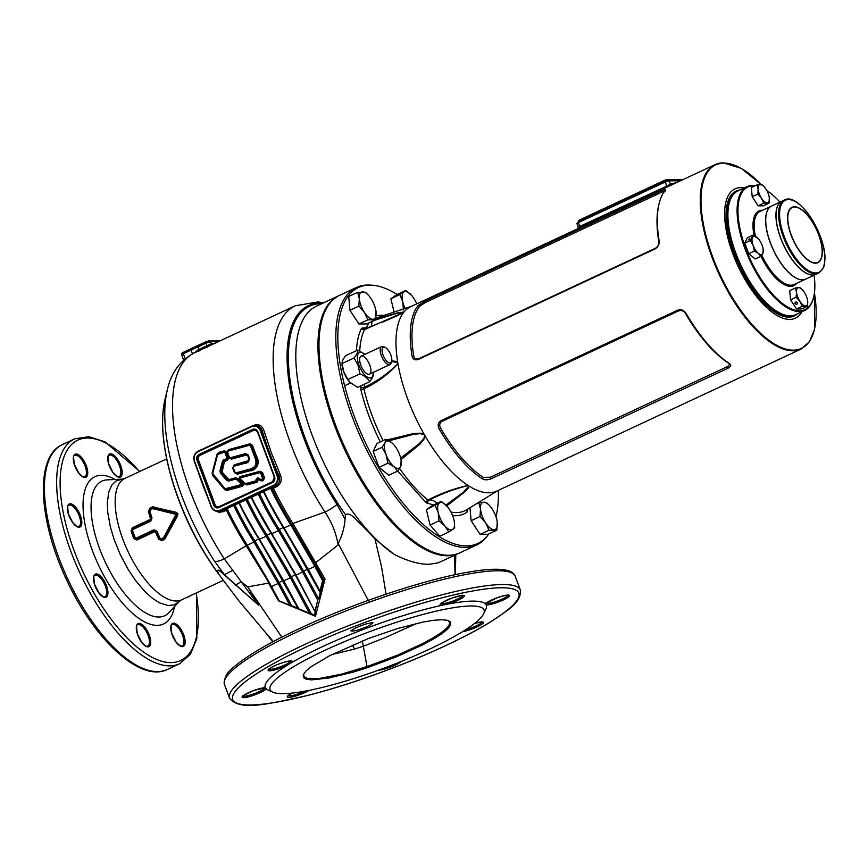 <?xml version="1.0" encoding="UTF-8"?>
<svg xmlns="http://www.w3.org/2000/svg" width="868" height="868" viewBox="0 0 868 868"><rect width="100%" height="100%" fill="white"/><g stroke="black" fill="none" stroke-linecap="round" stroke-linejoin="round"><path stroke-width="1.3" d="M260.704 473.266L259.727 472.702L239.546 478.073L244.624 483.172L245.948 483.519L256.168 480.796L256.017 479.527L257.85 477.736L260.281 479.331L262.223 479.169L262.603 478.344L260.704 473.266L261.604 473.006L263.492 478.084L261.604 473.006L260.27 471.997L261.572 473.006L262.624 472.691L264.512 477.78L263.221 480.601L262.071 480.905L260.313 480.601L258.046 478.474M220.439 473.103L219.94 470.814L222.468 461.168L223.987 459.541L226.277 458.922L226.852 457.631L225.062 452.825L224.085 452.261L217.651 454.517L212.703 473.472L225.072 488.771L241.879 484.398L236.628 479.548L235.293 479.201L228.653 481.056L226.624 480.395L220.439 473.103L221.21 472.637L220.863 471.009L221.188 472.637L227.373 479.917L221.21 472.637L222.089 472.084L229.033 479.624L235.673 477.769L239.091 479.255L239.948 476.63L260.129 471.27L262.624 472.691M248.823 456.601C250.136 460.897 248.465 463.23 243.821 463.588L233.807 466.279L233.232 467.559L234.881 472.008L236.27 472.8L248.715 469.425C255.691 468.026 257.622 463.751 254.508 456.611L250.505 445.826L249.528 445.273L228.154 451.078L227.579 452.369L229.369 457.176L230.346 457.74L245.698 453.573L248.237 455.006L248.573 456.861C249.995 460.539 248.465 462.568 243.984 462.926L233.948 465.617L243.919 462.948M272.888 692.197L268.212 690.136A117.885 20.235 -20.4 0 1 266.14 688.78A117.885 20.235 -20.4 0 1 265.445 687.814A117.885 20.235 -20.4 0 1 287.395 665.17A1.107 0.586 -116.7 0 1 286.397 664.215L289.977 662.045A1.107 0.966 51.2 0 0 291.312 662.816A117.885 20.235 -20.4 0 1 322.364 646.703A117.885 20.235 -20.4 0 1 360.426 630.559A117.885 20.235 -20.4 0 1 366.665 628.182A117.885 20.235 -20.4 0 1 442.452 605.202A117.885 20.235 -20.4 0 1 447.356 604.204A117.885 20.235 -20.4 0 1 485.429 603.965A117.885 20.235 -20.4 0 1 486.123 604.931A117.885 20.235 -20.4 0 1 485.82 609.217L483.628 613.828A114.164 19.595 159.6 0 0 436.658 611.039A114.164 19.595 159.6 0 0 325.326 650.132A114.164 19.595 159.6 0 0 272.888 692.197A114.164 19.595 159.6 0 0 428.803 649.492A114.164 19.595 159.6 0 0 483.628 613.828M442.908 603.759L447.4 602.848L447.356 604.204A12.901 2.213 -20.4 0 0 458.054 600.265A12.901 2.213 -20.4 0 0 462.557 595.361A12.901 2.213 -20.4 0 0 445.468 600.764A12.901 2.213 -20.4 0 0 442.452 605.202A1.107 0.922 -95.4 0 0 442.908 603.759A11.794 2.029 159.6 0 1 440.966 603.596M365.905 627.108L366.665 628.182A12.901 2.213 -20.4 0 0 368.097 627.531L360.426 630.559L360.198 629.278L365.905 627.108A11.794 2.029 159.6 0 0 367.207 626.512A11.794 2.029 159.6 0 0 372.914 622.725M242.736 695.81L253.716 690.548L264.914 687.89A1.107 1.042 97.8 0 0 265.445 687.814A12.901 2.213 -20.4 0 0 249.268 692.338A12.901 2.213 -20.4 0 0 243.311 697.677A12.901 2.213 -20.4 0 0 260.009 692.686A12.901 2.213 -20.4 0 0 266.14 688.78A1.107 1.063 -148.6 0 1 264.729 688.096L264.1 687.217M486.08 602.609L486.72 603.488A1.107 1.042 97.8 0 1 486.123 604.931A12.901 2.213 -20.4 0 0 503.256 599.983A12.901 2.213 -20.4 0 0 504.341 595.589A12.901 2.213 -20.4 0 0 485.429 603.965A1.107 1.063 31.4 0 0 486.004 603.52L496.854 597.878C508.453 593.972 509.039 595.426 508.355 595.22L508.073 594.884M322.603 303.29A145.943 61.216 65 0 0 303.887 438.362A145.943 61.216 65 0 0 337.034 504.514A18.619 5.371 147 0 1 324.979 512.055A151.39 63.505 -115 0 1 290.585 443.429A151.39 63.505 -115 0 1 295.174 305.818L317.894 301.956L323.721 302.769M175.52 515.288L175.108 514.171L152.703 508.583A2.116 0.89 -115 0 1 152.605 507.802L152.67 507.585A2.116 0.89 65 0 0 152.584 506.869L176.03 512.294L177.886 513.639L177.43 516.069L164.67 539.364A2.116 0.89 65 0 0 164.226 538.648L164.009 538.486A2.116 0.89 -115 0 1 163.542 537.704L175.52 515.288L176.291 515.776L164.822 538.041L176.681 515.614L175.759 513.14L153.473 507.498L175.369 513.292A2.116 0.944 -76.8 0 0 175.108 514.171L175.52 515.288M152.703 508.583L149.849 510.634A2.116 0.781 165.5 0 0 149.22 511.013L149.046 510.926A2.116 0.781 -14.4 0 1 148.406 511.306L149.871 508.127L152.584 506.869M149.849 510.634A67.509 28.319 65 0 0 151.987 517.99L150.739 521.18A2.116 0.89 -115 0 1 150.544 520.355L150.338 520.225A2.116 0.89 65 0 0 150.175 519.455L150.511 518.608A67.01 28.112 -115 0 1 148.406 511.306M150.739 521.18L132.891 529.513L132.533 530.435A67.509 28.319 65 0 0 133.835 534.091A67.509 28.319 65 0 0 135.245 537.737L136.092 538.127L153.94 529.795L156.869 531.129A67.509 28.319 65 0 0 160.211 538.475L161.101 538.844L163.542 537.704M287.395 665.17A117.885 20.235 -20.4 0 1 291.312 662.816A12.901 2.213 -20.4 0 0 281.514 663.043A12.901 2.213 -20.4 0 0 268.342 670.584A12.901 2.213 -20.4 0 0 286.06 665.821A12.901 2.213 -20.4 0 0 287.395 665.17M252.859 425.797L253.912 425.309C258.621 423.671 261.919 425.298 263.796 430.192L262.158 430.495L260.899 427.935L258.881 426.21L254.367 425.602A7.942 7.074 89.6 0 1 260.953 430.495L277.651 475.414A7.942 7.074 89.6 0 1 273.843 485.798L220.363 510.764A7.942 7.074 89.6 0 1 217.684 511.371A7.942 7.074 89.6 0 1 211.098 506.478L211.043 506.456C212.356 509.581 214.57 511.219 217.684 511.371L222.371 510.742L219.951 510.286L273.442 485.32A7.432 6.618 -90.4 0 0 277 475.61L260.291 430.702A7.432 6.618 -90.4 0 0 251.633 426.687L198.143 451.653A7.432 6.618 -90.4 0 0 194.584 461.364L211.293 506.283A7.432 6.618 -90.4 0 0 219.951 510.286M339.138 295.576A142.081 59.599 65 0 0 338.629 295.804A142.081 59.599 65 0 0 334.321 424.962A142.081 59.599 65 0 0 458.803 553.307L438.242 562.844L429.302 564.254C419.374 564.493 407.635 561.173 394.083 554.316L375.009 539.028L381.584 567.032L386.065 594.157M218.476 573.531L218.638 574.117A136.764 57.364 -115 0 1 209.622 561.119A136.764 57.364 -115 0 1 178.374 498.85A136.764 57.364 -115 0 1 172.591 481.773C162.62 448.441 160.113 420.882 165.072 399.106A137.426 57.646 65 0 0 178.461 498.666A137.426 57.646 65 0 0 218.183 573.292C216.392 568.692 218.476 569.148 224.443 574.681L214.689 561.466A145.943 61.216 -115 0 1 181.607 495.422A145.943 61.216 -115 0 1 167.383 389.689C171.18 372.665 180.24 360.361 194.551 352.777A151.39 63.505 65 0 0 189.962 490.387A151.39 63.505 65 0 0 224.28 558.894L258.469 605.061L223.239 573.943C218.118 569.256 216.523 569.126 218.476 573.531L218.367 573.759M315.138 610.551L317.742 600.103L302.628 572.088L278.422 530.63L271.847 533.701L296.042 575.169L315.127 611.69L317.742 600.103M352.148 645.13L354.784 649.004L331.923 654.548M354.784 649.004L363.312 646.226L362.379 640.877M234.881 504.981A152.008 63.765 65 0 0 254.953 541.274L279.225 582.873L278.129 583.524L253.933 542.066L247.272 545.169L268.418 580.866L279.246 600.873L289.814 605.18L278.129 583.524L271.055 586.681L246.675 545.223A152.28 63.874 -115 0 1 226.548 508.811L226.418 510.156L223.25 511.643L222.371 510.742L234.978 504.981A151.792 63.668 65 0 0 254.791 540.851L279.105 582.45L291.648 605.69L298.201 608.37M279.225 582.873L291.648 605.69M238.96 503.071L239.308 502.713A152.974 64.167 65 0 0 259.597 539.419L283.793 580.887L283.25 581.05L259.033 539.364A152.008 63.765 -115 0 1 238.96 503.071L247.228 499.263A151.792 63.668 65 0 0 267.04 535.144L291.355 576.743L311.384 613.85L314.704 615.249L315.138 611.701M247.13 499.263A152.008 63.765 65 0 0 267.192 535.556L291.474 577.155L311.384 613.85M259.38 493.545A152.008 63.765 65 0 0 279.442 529.838L303.724 571.437L296.042 575.169L271.283 533.646A152.008 63.765 -115 0 1 251.21 497.364L259.478 493.545A151.792 63.668 65 0 0 279.29 529.426L303.605 571.025L318.675 598.942L323.58 579.347L319.641 572.522L323.352 579.39L322.581 580.649L314.878 566.37L308.292 569.451L319.977 591.097L322.581 580.649M303.724 571.437L318.675 598.942M315.952 565.741L314.878 566.37L290.747 524.88L284.096 527.983L308.292 569.451L307.749 569.614L283.532 527.939A152.008 63.765 -115 0 1 263.46 491.646L271.543 487.816A152.28 63.874 65 0 0 291.67 524.218L314.78 563.582L319.641 572.522L318.545 573.173M259.478 493.545L263.405 491.722M247.228 499.263L251.156 497.44M234.978 504.981L238.906 503.147M291.474 577.155L283.793 580.887L298.907 608.891L309.475 613.199L290.379 577.806L266.172 536.348L259.033 539.364M368.553 600.938L338.151 543.433L338.097 544.985C336.176 533.169 331.804 522.189 324.979 512.055L292.917 523.469L325.033 579.021L315.475 616.291L278.509 600.84L268.527 583.122L247.716 586.898L281.829 637.155M338.097 544.985L313.717 564.211M273.366 641.56L265.076 631.98L272.802 641.853M455.016 574.735L454.615 555.26M235.499 585.119L241.196 581.734L247.716 586.898L258.469 605.061L224.443 574.681L232.548 570.46M375.009 539.028L361.706 525.01C357.095 521.787 351.388 511.697 345.442 514.583L345.052 519.205C344.357 528.015 342.057 536.099 338.151 543.433M214.689 561.466A18.619 5.349 147 0 0 224.28 558.894L246.197 545.744A151.39 63.505 -115 0 1 226.418 510.156M269.123 583.079L246.197 545.744L246.881 545.571M303.507 674.295L304.006 676.606L307.185 678.32L319.478 678.44L341.287 674.197L367.001 666.57L363.312 646.226L385.859 637.351L416.618 623.441M319.977 591.097L320.129 592.356M279.246 600.873L271.109 586.768M311.048 613.698L309.475 613.199M298.907 608.891L283.359 581.05M291.539 605.69L289.814 605.18M278.357 600.396L267.876 581.017L246.686 545.267L226.526 508.789L226.993 508.464A152.974 64.167 65 0 0 247.272 545.169L246.675 545.223L247.272 545.169M251.21 497.364L251.557 496.995A152.974 64.167 65 0 0 271.847 533.701L271.283 533.646M263.46 491.646L263.807 491.277A152.974 64.167 65 0 0 284.096 527.983L283.532 527.939M271.489 487.827L275.85 485.787C279.594 483.465 280.592 480.004 278.856 475.404L277 475.61M260.172 479.841L257.85 478.322L256.885 479.266L257.959 479.049L258.252 479.841L257.178 482.217L246.957 484.952L243.648 483.53L242.812 486.178L226.939 490.474L224.823 489.78L212.66 475.458L212.139 473.06L217.098 454.094L218.693 452.391L224.476 450.828L226.895 452.076L228.544 449.646L249.908 443.83L252.414 445.262L256.418 456.036C260.584 462.546 256.852 470.716 249.724 470.847L237.279 474.232L234.371 472.572L232.711 468.123L234.197 464.836L248.367 460.691L249.007 459.4L247.716 455.57L246.707 454.995L231.355 459.161L228.924 457.924L227.275 460.344L224.421 461.581L222.089 472.084M192.555 354.036L198.305 349.685L211.391 343.706L212.107 344.585M164.67 539.364L161.958 540.623L158.833 539.332L160.211 538.475M158.833 539.332A67.01 28.112 -115 0 1 155.513 532.051L154.721 531.693A2.116 0.89 65 0 0 154.32 530.923L154.363 530.619A2.116 0.89 -115 0 1 153.94 529.795M154.721 531.693L136.862 540.026L133.9 538.67L135.245 537.737M163.802 537.444A2.116 0.781 -152.3 0 0 164.627 537.878L161.567 539.625L159.538 538.778A67.303 28.232 -115 0 1 156.218 531.455L154.363 530.619L136.526 538.952L134.594 538.073A67.303 28.232 -115 0 1 131.893 530.793L131.057 531.032L132.305 527.798L150.175 519.455M367.294 667.731L367.001 666.57L397.566 655.123L422.206 643.806L432.861 637.991L441.367 632.566L447.367 627.531L449.906 623.474L448.506 620.609M153.831 506.717A2.116 1.215 105 0 1 153.473 507.498L149.958 508.854L149.046 510.926A67.205 28.188 65 0 0 151.151 518.239L151.347 518.348A67.303 28.232 -115 0 1 149.22 511.013L150.164 508.941L153.408 507.715A2.116 1.183 -76.8 0 0 153.05 508.539M150.511 518.608A2.116 0.564 -17.6 0 0 151.151 518.239L150.338 520.225L132.478 528.558L150.544 520.355L151.347 518.348A2.116 0.564 162.3 0 1 151.987 517.99M136.092 538.127A2.116 0.89 -115 0 0 136.526 538.952L154.32 530.923L156.164 531.726A67.205 28.188 65 0 0 159.495 539.028L161.513 539.907L164.822 538.041A2.116 0.803 25.9 0 1 165.625 538.431M156.869 531.129L155.513 532.051M149.871 508.127A2.116 0.89 65 0 1 149.958 508.854L150.164 508.941A2.116 0.89 -115 0 0 150.262 509.722M161.101 538.844A2.116 0.89 -115 0 0 161.567 539.625L161.513 539.907A2.116 0.89 65 0 1 161.958 540.623M209.069 560.272C193.423 536.099 181.369 510.254 172.895 482.749L172.895 482.749A133.618 56.04 65 0 0 178.537 499.425A133.618 56.04 65 0 0 209.069 560.272L218.671 574.182M337.034 504.514L345.052 519.205M263.796 430.192L271.207 452.478L280.364 474.742L278.856 475.404A152.627 64.026 -115 0 1 262.158 430.495L260.291 430.702M280.364 474.742C282.274 480.047 281.058 484.029 276.74 486.677L273.442 485.32M276.74 486.677L273.366 488.25L271.543 487.816M223.25 511.643L219.192 512.304L215.383 510.959M325.033 579.021L323.58 579.347M315.475 616.291L314.704 615.249M367.305 667.731L353.352 672.071L328.918 678.006L311.493 679.894L306.187 679.21L303.42 677.474L303.247 674.913L305.883 671.062L311.428 666.505L329.699 655.687L368.683 638.403L397.555 628.54L423.389 621.976L433.794 620.273L441.986 619.719L447.671 620.338L450.59 622.096L450.676 624.949L447.888 628.779L442.311 633.434L433.729 638.859L422.987 644.696L396.676 656.718L367.305 667.731M248.367 460.691L248.335 461.396L248.367 460.691M226.895 452.076L225.962 452.553L227.752 457.371L226.722 459.573L227.752 457.371L225.962 452.553L224.324 451.599M227.134 452.901L228.696 457.1L226.852 457.631M228.924 457.924L228.696 457.1M243.648 483.53L239.091 479.255M132.305 527.798A2.116 0.89 65 0 1 132.478 528.558L131.697 530.684A67.205 28.188 65 0 0 134.551 538.344L136.45 539.267A2.116 0.89 65 0 1 136.862 540.026M132.533 530.435L131.893 530.793L132.706 528.677A2.116 0.89 -115 0 0 132.891 529.513M177.43 516.069L176.681 515.614C177.875 514.116 177.571 513.292 175.759 513.14A2.116 0.966 104.9 0 0 176.03 512.294M391.663 361.251L391.294 362.737A9.928 4.166 -115 0 1 390.025 364.56A9.928 4.166 -115 0 1 389.233 364.734A9.928 4.166 -115 0 1 381.67 356.466A9.928 4.166 -115 0 1 381.627 346.571A9.928 4.166 -115 0 1 382.419 346.397A9.928 4.166 -115 0 1 383.851 346.777L385.218 347.45A8.582 3.602 -115 0 1 390.199 353.526A8.582 3.602 -115 0 1 391.663 361.251A8.582 3.602 -115 0 1 389.884 362.976A8.582 3.602 -115 0 1 383.048 355.077A8.582 3.602 -115 0 1 383.981 347.124A8.582 3.602 -115 0 1 385.218 347.45M369.79 365.124A9.928 4.166 65 0 0 362.976 356.216A9.928 4.166 65 0 0 359.753 361.164A9.928 4.166 65 0 0 360.795 365.178A9.928 4.166 65 0 0 364.788 371.96A9.928 4.166 65 0 0 370.235 373.522A9.928 4.166 65 0 0 369.79 365.124M369.659 381.746L357.627 387.367L350.021 382.365L347.927 379.468L343.88 372.036L342.025 363.584C341.851 361.609 343.11 358.951 345.822 355.609L357.855 349.988C358.028 351.974 356.759 354.632 354.057 357.974L358.104 365.395L359.96 373.848C364.625 375.801 367.858 378.437 369.659 381.746C372.361 378.415 373.631 375.757 373.457 373.761L373.294 372.372M340.397 365.819L342.187 364.983L342.404 366.6A13.964 5.859 65 0 0 343.858 372.242A13.964 5.859 65 0 0 349.478 381.768L350.021 382.365M373.218 372.405A13.964 5.859 -115 0 1 367.999 377.471A13.964 5.859 -115 0 1 358.961 365.189A13.964 5.859 -115 0 1 358.083 353.797A13.964 5.859 -115 0 1 364.831 354.415M364.875 354.394L357.855 349.988M347.927 379.468L359.96 373.848M342.025 363.584L354.057 357.974M781.851 201.246A40.329 16.915 65 0 0 781.808 201.267L771.598 206.031A40.329 16.915 65 0 0 770.372 242.693A40.329 16.915 65 0 0 805.71 279.127L815.909 274.364A40.329 16.915 65 0 0 815.963 274.342M781.808 201.267A40.329 16.915 65 0 0 780.582 237.93A40.329 16.915 65 0 0 815.909 274.364M664.693 191.882C665.441 190.862 664.606 190.895 662.197 191.98L425.374 302.509L419.656 306.241A100.514 42.163 65 0 0 413.754 356.021C414.416 358.658 416.065 359.569 418.701 358.755L655.524 248.226C657.998 246.653 659.083 244.472 658.79 241.662A100.514 42.163 -115 0 1 658.812 204.805L659.148 203.438A101.751 42.684 65 0 0 659.127 240.74C659.485 244.277 658.128 247.011 655.069 248.932L418.246 359.461C414.947 360.491 412.886 359.352 412.05 356.054A101.751 42.684 -115 0 1 418.029 305.666L425.179 301.044L661.991 190.526C664.996 189.148 666.038 189.094 665.105 190.352A101.751 42.684 65 0 0 659.148 203.438M578.034 228.588L671.94 184.765L670.4 184.114L676.649 182.562M397.143 294.469A141.213 59.23 65 0 0 371.352 285.149A141.213 59.23 65 0 0 369.616 285.116A141.213 59.23 65 0 0 354.111 415.913A141.213 59.23 65 0 0 466.604 545.907A141.213 59.23 65 0 0 487.99 535.068A141.213 59.23 65 0 0 488.847 533.896M496.008 516.883A141.213 59.23 65 0 0 498.362 490.344M487.99 535.068L486.894 536.522A142.081 59.599 -115 0 1 476.662 544.974A142.081 59.599 -115 0 1 465.367 547.415A142.081 59.599 -115 0 1 357.106 429.085A142.081 59.599 -115 0 1 356.488 287.471A142.081 59.599 -115 0 1 367.782 285.029A142.081 59.599 -115 0 1 369.54 285.062L371.352 285.149M729.033 203.915A67.628 28.362 65 0 0 740.491 265.055A67.628 28.362 65 0 0 779.996 313.109A67.628 28.362 -115 0 1 779.681 312.957A67.628 28.362 -115 0 1 728.1 209.036A67.628 28.362 -115 0 1 728.946 204.251A67.628 28.362 -115 0 1 729.033 203.915M737.333 191.231A68.246 28.622 65 0 0 736.823 191.448A68.246 28.622 65 0 0 737.116 259.478A68.246 28.622 65 0 0 789.12 316.321A68.246 28.622 65 0 0 794.545 315.149A68.246 28.622 65 0 0 795.055 314.9M356.488 350.629A108.554 45.537 -115 0 1 361.435 328.429L362.716 327.865A2.485 2.116 -74.5 0 0 364.093 329.308L397.533 315.605L403.902 312.144A101.751 42.684 -115 0 1 404.119 311.872A101.751 42.684 -115 0 1 410.803 306.632L577.73 228.729L578.294 227.21L576.96 223.586L578.489 221.394L665.181 180.956M476.662 544.974L459.823 552.84A142.081 59.599 -115 0 1 448.528 555.281A142.081 59.599 -115 0 1 340.267 436.94A142.081 59.599 -115 0 1 339.648 295.326L356.488 287.471M801.945 311.688A71.35 29.924 -115 0 1 789.674 319.424A71.35 29.924 -115 0 1 732.831 253.738A71.35 29.924 -115 0 1 740.675 187.651A71.35 29.924 -115 0 1 744.223 187.998M761.269 184.569L741.359 168.414L723.348 162.848L715.048 164.638A101.751 42.684 -115 0 0 715.492 266.053A101.751 42.684 -115 0 0 793.026 350.802A101.751 42.684 -115 0 0 801.11 349.055L496.865 491.038A101.751 42.684 -115 0 1 488.782 492.796A101.751 42.684 -115 0 1 468.883 486.004L468.102 488.337L464.488 492.134L446.749 505.914M445.946 505.089L463.772 491.961L468.883 486.004A101.751 42.684 -115 0 1 468.47 485.744A101.751 42.684 -115 0 1 468.058 485.483A101.751 42.684 -115 0 1 424.973 435.693A101.751 42.684 -115 0 1 424.604 435.052A101.751 42.684 -115 0 1 424.235 434.423A101.751 42.684 -115 0 1 397.967 363.779A101.751 42.684 -115 0 1 397.859 363.149A101.751 42.684 -115 0 1 397.75 362.509A101.751 42.684 -115 0 1 403.696 312.404A101.751 42.684 -115 0 1 403.902 312.144L397.305 313.218L374.618 320.259M677.832 310.136C681.239 309.106 684.027 310.234 686.197 313.522A101.751 42.684 65 0 0 729.532 363.605C731.474 365.07 730.975 366.6 728.068 368.195L491.245 478.713C487.805 480.091 484.865 480.156 482.456 478.908A101.751 42.684 -115 0 1 439.121 428.835C437.429 425.298 438.058 422.575 441.009 420.654L677.832 310.136L678.809 310.831L441.986 421.349C439.62 422.922 439.121 425.114 440.488 427.913A100.514 42.163 65 0 0 483.302 477.378L490.366 477.248L727.178 366.73C729.521 365.428 729.901 364.191 728.339 363.019A100.514 42.163 -115 0 1 685.536 313.554C683.8 310.918 681.554 310.006 678.809 310.831M671.539 184.949L715.048 164.638A101.751 42.684 -115 0 1 723.142 162.891M375.757 319.164L397.783 312.773L403.88 312.003M403.501 312.458L364.549 329.558A106.08 44.496 65 0 0 359.743 350.867M391.728 360.904L395.927 361.338L397.75 362.509L391.576 361.576M364.56 384.123A21.711 9.114 -115 0 1 364.061 387.399C376.636 381.616 387.855 373.75 397.739 363.8L397.967 363.779C388.246 374.434 376.886 382.766 363.876 388.788A2.485 0.998 -13.3 0 1 360.741 389.038L360.828 385.869M387.139 439.924L413.743 433.501L420.383 433.186L423.671 434.022L424.061 434.608L420.253 433.664L413.841 434.26L388.918 440.836M400.647 458.054L419.266 443.689L423.41 439.143L424.973 435.693L423.909 439.327L419.917 444.21L400.994 459.66M399.584 468.449A106.08 44.496 65 0 0 427.957 500.044C440.608 493.425 453.975 488.565 468.058 485.483L467.895 485.624C454.224 488.977 441.259 493.838 429.031 500.218A2.485 2.257 -110 0 0 428 503.429L426.318 502.887L397.652 471.085L400.647 466.583L401.146 460.669A14.886 6.25 -115 0 1 400.647 466.583A14.886 6.25 -115 0 1 393.898 466.626L397.652 471.085L388.745 475.241L379.045 467.342L373.142 451.469L376.94 443.483L385.848 439.327L385.045 442.81L382.05 447.313L386.097 454.734L387.953 463.186L393.898 466.626A14.886 6.25 -115 0 1 386.097 454.734A14.886 6.25 -115 0 1 385.045 442.81A14.886 6.25 -115 0 1 391.793 442.767L385.848 439.327M467.331 509.473A2.485 1.649 179.3 0 0 467.765 510.265L467.168 512.022A108.554 45.537 -115 0 1 455.385 515.744L452.608 515.603M468.622 486.091L467.895 485.624M424.712 435.714L424.061 434.608M397.739 363.8L397.544 362.683M426.318 502.887A2.485 1.714 -51.2 0 1 427.957 500.044L429.031 500.218A21.711 9.114 -115 0 1 437.157 503.299M360.665 386.499A2.485 2.04 16.6 0 0 364.061 387.399L363.876 388.788A106.08 44.496 65 0 0 383.092 440.618M365.428 329.178L364.549 329.558L365.428 329.178M382.875 322.017L397.425 315.659M361.435 328.429A2.485 2.137 -153.8 0 0 364.549 329.558M467.516 509.256A2.485 2.246 -125.8 0 0 467.168 512.022M578.533 226.982L666.754 186.132L670.4 184.114L669.185 180.826L665.224 182.03L578.457 222.523L579.965 227.752M813.555 297.442A68.246 28.622 -115 0 1 813.479 297.789A68.246 28.622 -115 0 1 804.755 310.386A68.246 28.622 -115 0 1 759.554 278.248A68.246 28.622 -115 0 1 737.442 204.11A68.246 28.622 -115 0 1 747.022 186.685A68.246 28.622 -115 0 1 755.193 185.73M754.78 185.926A67.628 28.362 65 0 0 738.31 204.273A67.628 28.362 65 0 0 768.972 289.988A67.628 28.362 65 0 0 813.641 297.106A67.628 28.362 65 0 0 814.499 292.321A67.628 28.362 65 0 0 814.086 275.21M779.985 202.125A67.628 28.362 65 0 0 766.9 190.678M747.022 186.685L737.843 190.982A68.246 28.622 65 0 0 729.12 203.568A68.246 28.622 65 0 0 728.263 208.396A68.246 28.622 65 0 0 780.31 313.261A68.246 28.622 65 0 0 795.565 314.672L804.755 310.386M805.656 279.149A40.329 16.915 -115 0 1 805.602 279.171A40.329 16.915 -115 0 1 778.889 260.183A40.329 16.915 -115 0 1 765.826 216.382A40.329 16.915 -115 0 1 771.489 206.085A40.329 16.915 -115 0 1 771.543 206.063M818.567 273.127L816.018 274.31A40.329 16.915 -115 0 1 789.305 255.322A40.329 16.915 -115 0 1 776.242 211.521A40.329 16.915 -115 0 1 781.905 201.224L784.455 200.031A40.329 16.915 -115 0 0 778.791 210.327A40.329 16.915 -115 0 0 791.855 254.129A40.329 16.915 -115 0 0 818.567 273.127C822.962 269.286 824.969 265.706 824.6 262.364C828.56 238.733 799.146 191.307 784.455 200.031M682.747 179.709L668.002 179.47L668.23 180.067M663.553 181.694L663.26 180.913L580.573 219.495L580.866 220.288M663.26 180.913A3.722 0.64 -20.4 0 1 668.002 179.47M578.923 221.188L578.772 220.787A3.722 0.64 -20.4 0 1 580.573 219.495M394.072 312.068L390.871 298.755L396.871 294.599L405.779 290.444L399.779 294.599L402.719 301.76L403.468 309.952M399.779 294.599L390.871 298.755M405.128 308.39A14.886 6.25 -115 0 1 402.719 301.76A14.886 6.25 -115 0 1 403.87 292.006A14.886 6.25 -115 0 1 411.313 295.077A14.886 6.25 -115 0 1 411.714 295.532L405.779 290.444M411.714 295.532A14.886 6.25 -115 0 1 416.759 303.854M366.741 323.938L358.94 323.992L349.934 310.267L348.719 296.487L357.627 292.332L359.33 298.711L358.842 306.111L364.441 312.458L367.858 319.836L375.649 319.782L366.741 323.938M367.858 319.836L358.94 323.992M358.842 306.111L349.934 310.267M368.347 295.196L365.417 292.288L357.627 292.332M375.649 319.782L376.05 311.612M376.137 312.382A14.886 6.25 -115 0 1 372.849 319.294A14.886 6.25 -115 0 1 364.441 312.458A14.886 6.25 -115 0 1 359.33 298.711A14.886 6.25 -115 0 1 362.618 291.8A14.886 6.25 -115 0 1 368.488 295.348A14.886 6.25 -115 0 1 371.016 298.635A14.886 6.25 -115 0 1 376.039 311.525A14.886 6.25 -115 0 1 376.137 312.382M387.953 463.186L379.045 467.342M382.05 447.313L373.142 451.469M393.595 444.492L391.793 442.767A14.886 6.25 -115 0 1 393.595 444.492A14.886 6.25 -115 0 1 399.595 454.658A14.886 6.25 -115 0 1 401.146 460.669M441.291 501.368L439.392 502.941A14.886 6.25 -115 0 1 446.825 506.001A14.886 6.25 -115 0 1 447.226 506.456L441.291 501.368L432.383 505.523L426.383 509.679L430.072 525.031L439.761 536.229L448.669 532.062L454.669 527.907L454.376 522.189A14.886 6.25 -115 0 1 452.76 529.48A14.886 6.25 -115 0 1 444.915 525.965L448.669 532.062M438.98 520.876L444.915 525.965A14.886 6.25 -115 0 1 438.231 512.684L438.98 520.876L430.072 525.031M435.291 505.523L438.231 512.684A14.886 6.25 -115 0 1 439.392 502.941L426.383 509.679M447.226 506.456A14.886 6.25 -115 0 1 453.921 519.726A14.886 6.25 -115 0 1 454.376 522.189M489.519 505.588L486.59 502.68L483.791 502.192L478.8 502.724L476.022 504.015M478.8 502.724L480.503 509.104L480.015 516.503L485.613 522.851L489.031 530.229L496.821 530.174L497.223 522.004M496.821 530.174L487.914 534.33L480.113 534.384L471.107 520.659L469.968 507.747M489.031 530.229L480.113 534.384M480.015 516.503L471.107 520.659M480.503 509.104A14.886 6.25 -115 0 1 483.791 502.192A14.886 6.25 -115 0 1 489.661 505.74A14.886 6.25 -115 0 1 492.189 509.028A14.886 6.25 -115 0 1 497.212 521.918A14.886 6.25 -115 0 1 497.31 522.775A14.886 6.25 -115 0 1 494.011 529.686A14.886 6.25 -115 0 1 485.613 522.851A14.886 6.25 -115 0 1 480.503 509.104M763.384 205.814L758.187 205.846L752.187 196.7L751.373 187.51L757.026 184.873L758.155 189.126L757.829 194.063L761.561 198.295L763.84 203.21L769.037 203.177L763.384 205.814M763.84 203.21L758.187 205.846M757.829 194.063L752.187 196.7M764.165 186.783L762.212 184.841L757.026 184.873M769.037 203.177L769.298 197.73M769.363 198.24A9.928 4.166 -115 0 1 767.171 202.852A9.928 4.166 -115 0 1 761.561 198.295A9.928 4.166 -115 0 1 758.155 189.126A9.928 4.166 -115 0 1 760.346 184.515A9.928 4.166 -115 0 1 764.263 186.88A9.928 4.166 -115 0 1 765.945 189.083A9.928 4.166 -115 0 1 769.298 197.676A9.928 4.166 -115 0 1 769.363 198.24M758.133 238.602A9.928 4.166 -115 0 1 762.126 245.373A9.928 4.166 -115 0 1 763.167 249.387A9.928 4.166 -115 0 1 762.831 253.326A9.928 4.166 -115 0 1 758.328 253.358A9.928 4.166 -115 0 1 753.131 245.438A9.928 4.166 -115 0 1 752.426 237.485A9.928 4.166 -115 0 1 756.929 237.452A9.928 4.166 -115 0 1 758.133 238.602L752.957 235.163L750.429 240.479L753.131 245.438L754.368 251.069L758.328 253.358L760.835 256.331L762.831 253.326L763.2 249.68M760.835 256.331L755.182 258.968L748.715 253.706L744.777 243.116L747.315 237.799L752.957 235.163M754.368 251.069L748.715 253.706M750.429 240.479L744.777 243.116M748.476 239.774L749.789 238.516L748.476 239.774M802.52 289.901L800.567 287.97L798.701 287.644L795.37 288.002L789.728 290.639L790.531 299.818L796.542 308.965L801.739 308.932L807.381 306.296L807.652 300.849M795.37 288.002L796.509 292.256L796.184 297.181L799.916 301.413L802.195 306.328L807.381 306.296M802.195 306.328L796.542 308.965M796.889 304.125A1.237 1.063 -154.6 0 0 795.587 302.14A1.237 1.063 -154.6 0 0 796.889 304.125M796.184 297.181L790.531 299.818M796.509 292.256A9.928 4.166 -115 0 1 798.701 287.644A9.928 4.166 -115 0 1 802.607 290.01A9.928 4.166 -115 0 1 804.3 292.201A9.928 4.166 -115 0 1 807.641 300.795A9.928 4.166 -115 0 1 807.707 301.37A9.928 4.166 -115 0 1 805.515 305.981A9.928 4.166 -115 0 1 799.916 301.413A9.928 4.166 -115 0 1 796.509 292.256M224.443 684.396L229.553 698.154A155.112 26.626 -20.4 0 1 304.635 644.523A155.112 26.626 -20.4 0 1 520.323 590.012L515.212 576.265A155.112 26.626 -20.4 0 0 299.525 630.776A155.112 26.626 -20.4 0 0 224.443 684.396C223.977 677.637 227.145 671.821 233.926 666.95C246.924 655.763 268.82 642.949 299.601 628.519C353.243 603.271 425.743 579.108 469.458 571.936C486.666 568.996 499.23 568.475 507.129 570.385C511.133 571.263 513.823 573.227 515.212 576.265M167.416 669.445C140.432 683.094 93.722 639.173 66.337 579.336C38.29 520.051 34.763 456.427 62.463 444.546A124.091 52.047 65 0 0 58.699 557.343A124.091 52.047 65 0 0 167.416 669.445L179.665 663.727L190.417 654.244L196.83 638.544L196.428 592.909M62.463 444.546L74.713 438.828A124.091 52.047 65 0 0 70.948 551.625A124.091 52.047 65 0 0 179.665 663.727M254.508 456.611L255.376 456.34C259.456 461.95 255.507 470.423 249.17 470.076L236.411 473.516L249.192 470.076C256.7 468.568 258.772 463.989 255.409 456.34L251.405 445.566L255.376 456.34L256.418 456.036M229.087 457.349L227.329 452.629L228.284 450.427L249.648 444.611L251.405 445.566L250.049 444.557L249.528 445.273M228.327 450.416L249.626 444.622M230.346 457.74L229.043 457.414L230.823 458.402L246.186 454.224L230.487 458.445M230.801 458.391L231.355 459.161M247.988 455.266L246.154 454.224L247.988 455.266L248.541 456.763M234.599 472.181L232.982 467.819L233.98 465.617M237.279 474.232L236.324 473.516M226.277 458.922L226.722 459.573L223.358 461.353L226.754 459.573L227.275 460.344M222.468 461.168L223.358 461.353L220.83 471.009L223.38 461.353L224.421 461.581M223.987 459.541L224.996 460.962M224.085 452.261L224.248 451.599L225.93 452.553L225.062 452.825M217.651 454.517L218.465 453.172L224.183 451.62M224.845 489.118L212.779 474.915L212.421 473.288L217.358 454.398M241.879 484.398L242.595 483.867L237.355 479.017L242.563 483.867L242.248 485.407L226.407 489.704L224.866 489.205L226.06 489.758M241.803 484.745L242.281 485.407L243.398 483.27M225.93 489.053L226.374 489.704L242.281 485.407L242.812 486.178M236.628 479.548L237.322 479.017L235.977 478.474M238.168 478.398L237.355 479.017L235.478 478.539M226.624 480.395L235.412 478.55L235.293 479.201M228.273 479.375L227.405 479.917L228.848 480.395L228.653 481.056M244.44 483.595L239.405 478.941L239.72 477.4L259.836 472.062M256.017 479.527L256.885 479.266L257.21 480.145L256.624 481.447L246.403 484.181L256.646 481.447L256.906 479.266L257.883 478.322M239.405 478.941L244.472 483.671L246.957 484.952M256.168 480.796L257.178 482.217M256.342 480.416L258.252 479.841M261.073 479.472L261.55 480.123L260.281 479.917L262.7 479.83L261.518 480.123L262.071 480.905M262.603 478.344L263.46 478.084L262.668 479.83L263.492 478.084L264.512 477.78M288.122 695.745A11.794 2.029 159.6 0 0 304.321 691.384A11.794 2.029 159.6 0 0 304.668 691.232M289.977 662.045A11.794 2.029 159.6 0 0 290.878 661.004M268.971 669.152A11.794 2.029 159.6 0 0 285.181 664.801A11.794 2.029 159.6 0 0 286.397 664.215M447.4 602.848A11.794 2.029 159.6 0 0 457.176 599.245A11.794 2.029 159.6 0 0 462.883 595.448M465.78 629.636A11.794 2.029 159.6 0 0 476.326 625.828A11.794 2.029 159.6 0 0 482.022 622.041M351.008 630.873A11.794 2.029 159.6 0 0 360.198 629.278M242.921 696.028A11.794 2.029 159.6 0 0 259.131 691.666A11.794 2.029 159.6 0 0 264.729 688.096M387.996 666.646A11.794 2.029 159.6 0 0 392.575 664.888M486.72 603.488A11.794 2.029 159.6 0 0 502.366 598.963A11.794 2.029 159.6 0 0 508.073 595.166M95.903 575.137A11.794 4.948 65 0 0 94.97 575.332C93.635 574.421 93.505 577.426 94.579 584.359L98.789 592.649C104.789 599.061 104.041 596.218 104.941 596.696A11.794 4.948 65 0 0 105.299 585.987A11.794 4.948 65 0 0 95.903 575.137M173.133 624.374A11.794 4.948 65 0 0 172.2 624.58C170.866 623.658 170.746 626.663 171.821 633.597L176.02 641.897C182.02 648.298 181.271 645.466 182.172 645.944A11.794 4.948 65 0 0 182.53 635.224A11.794 4.948 65 0 0 173.133 624.374M75.711 455.212A11.794 4.948 65 0 0 74.778 455.418C73.444 454.496 73.313 457.501 74.398 464.434L78.597 472.734C84.597 479.136 83.849 476.304 84.749 476.782A11.794 4.948 65 0 0 85.107 466.062A11.794 4.948 65 0 0 75.711 455.212M138.706 624.591A11.794 4.948 65 0 0 137.762 624.786C136.439 623.875 136.309 626.88 137.383 633.814L141.582 642.103C147.593 648.515 146.833 645.683 147.734 646.161A11.794 4.948 65 0 0 148.092 635.441A11.794 4.948 65 0 0 138.706 624.591M69.809 504.97A11.794 4.948 65 0 0 68.876 505.176C67.541 504.265 67.422 507.27 68.496 514.203L72.695 522.493C78.695 528.905 77.946 526.062 78.847 526.54A11.794 4.948 65 0 0 79.205 515.831A11.794 4.948 65 0 0 69.809 504.97M110.149 454.995A11.794 4.948 65 0 0 109.205 455.201C107.882 454.279 107.751 457.295 108.825 464.217L113.024 472.517C119.035 478.919 118.276 476.087 119.176 476.565A11.794 4.948 65 0 0 119.534 465.845A11.794 4.948 65 0 0 110.149 454.995M345.442 514.583A144.989 60.814 -115 0 1 305.091 437.993A144.989 60.814 -115 0 1 321.702 303.702M338.629 295.804L316.494 306.133A142.081 59.599 65 0 0 312.187 435.291A142.081 59.599 65 0 0 394.083 554.316M172.895 482.749L172.591 481.773A136.764 57.364 -115 0 1 162.631 419.483M107.046 479.895A74.257 31.15 65 0 0 99.603 548.652A74.257 31.15 65 0 0 168.967 612.558L179.199 601.524L174.088 604.92L168.24 605.56L159.766 602.967L152.377 598.258L144.75 591.401L135.343 580.215L128.258 569.592L120.402 554.902L114.099 539.462L110.431 527.191L107.795 512.728L107.339 502.398L108.869 491.679L111.722 485.277L115.9 481.067L122.084 479.136L107.046 479.895M174.49 606.613A81.256 34.08 -115 0 1 139.433 618.754A81.256 34.08 -115 0 1 92.409 550.551A81.256 34.08 -115 0 1 115.162 479.483M166.699 458.89L124.905 478.398A67.01 28.112 65 0 0 122.876 539.31A67.01 28.112 65 0 0 181.586 599.842L179.199 601.524M306.61 646.801A152.627 26.203 -20.4 0 1 501.346 587.777A152.627 26.203 -20.4 0 1 444.959 645.944A152.627 26.203 -20.4 0 1 250.234 704.968A152.627 26.203 -20.4 0 1 306.61 646.801M139.466 471.606A121.607 51.006 65 0 0 69.765 446.467A121.607 51.006 65 0 0 74.116 550.67A121.607 51.006 65 0 0 159.419 660.515A121.607 51.006 65 0 0 196.146 593.039M207.387 496.637A151.39 63.505 -115 0 1 202.613 484.485A151.39 63.505 -115 0 1 198.349 472.333M315.051 611.365L295.608 575.332M319.88 591.911L307.858 569.614M291.67 524.218L290.747 524.88A152.974 64.167 -115 0 1 270.469 488.174M283.207 527.603L279.29 529.426M279.442 529.838L278.422 530.63A152.974 64.167 -115 0 1 258.143 493.925M270.957 533.31L267.04 535.144M267.192 535.556L266.172 536.348A152.974 64.167 -115 0 1 245.894 499.632M258.707 539.028L254.791 540.851M254.953 541.274L253.933 542.066A152.974 64.167 -115 0 1 233.644 505.35M283.022 580.627L279.105 582.45M295.272 574.909L291.355 576.743M307.522 569.191L303.605 571.025M194.584 461.364L194.334 461.537C193.065 456.926 194.345 453.476 198.164 451.186L251.612 426.253M194.367 461.494A7.942 7.074 89.6 0 1 198.121 451.208M272.422 482.608L218.942 507.563A4.481 3.993 89.6 0 1 213.712 505.154L197.003 460.235A4.481 3.993 89.6 0 1 199.152 454.376L252.642 429.41A4.481 3.993 89.6 0 1 257.872 431.83L274.581 476.749A4.481 3.993 89.6 0 1 272.422 482.608L272.487 482.131A3.971 3.537 -90.4 0 0 274.386 476.944L272.443 482.141L218.953 507.096L272.411 482.163M198.143 451.653L251.687 426.21A7.942 7.074 89.6 0 1 254.367 425.602L251.633 426.687M211.076 506.402L194.334 461.537L211.293 506.283M217.705 507.4A3.971 3.537 89.6 0 1 214.45 504.948L214.363 504.948A3.971 3.537 -90.4 0 0 218.92 507.129M215.112 504.753A3.461 3.081 -90.4 0 0 219.137 506.619L272.628 481.653A3.461 3.081 -90.4 0 0 274.288 477.14L257.579 432.221A3.461 3.081 -90.4 0 0 253.554 430.354L200.063 455.32A3.461 3.081 -90.4 0 0 198.403 459.834L215.112 504.753L214.45 504.948L197.665 460.04L214.363 504.948L213.712 505.154M198.403 459.834L197.752 460.029A3.971 3.537 89.6 0 1 199.651 454.843L199.564 454.843A3.971 3.537 -90.4 0 0 197.665 460.04L197.003 460.235M200.063 455.32L199.651 454.843L253.141 429.877L199.564 454.843L199.152 454.376M253.554 430.354L253.141 429.877A3.971 3.537 89.6 0 1 254.433 429.573M257.655 431.949A3.971 3.537 -90.4 0 0 253.055 429.877L252.642 429.41M274.364 476.868L257.688 432.025L254.389 429.573M218.606 341.547A124.091 21.299 159.6 0 0 215.275 341.591L210.664 341.742A3.602 0.618 159.6 0 0 206.237 343.088L198.208 346.755L199.097 350.976M206.15 341.71L198.338 345.29A1.617 0.629 65.4 0 0 198.219 345.312A1.617 0.629 65.4 0 0 198.208 346.755A124.091 21.299 159.6 0 0 194.616 348.426A124.091 21.299 159.6 0 0 191.079 350.086L192.468 353.819M215.806 343.023L211.391 343.706L210.664 341.742A1.617 1.411 -91.9 0 0 208.797 340.874L206.367 341.612A1.617 0.629 65.4 0 0 206.248 341.634A1.617 0.629 65.4 0 0 206.237 343.088L207.105 347.265M219.083 341.33A1.617 1.465 -88.6 0 0 217.879 340.571L213.919 340.592A1.617 1.411 -91.9 0 1 215.275 341.591L215.752 342.882M194.562 347.037A122.475 21.027 -20.4 0 0 191.307 348.567A1.617 0.727 64.6 0 0 191.166 348.6A1.617 0.727 64.6 0 0 191.079 350.086L183.365 353.753A3.602 0.618 159.6 0 0 181.727 354.958C181.52 353.482 182.096 352.582 183.452 352.278A1.617 0.727 64.6 0 0 183.365 353.753L185.209 358.734M213.919 340.592L206.248 341.634L183.452 352.278A1.617 0.727 64.6 0 1 183.582 352.234L191.058 348.686M194.79 346.929A122.475 21.027 -20.4 0 1 198.132 345.377M133.9 538.67A67.01 28.112 -115 0 1 132.413 534.851A67.01 28.112 -115 0 1 131.057 531.032M76.156 454.007A12.716 5.327 -115 0 1 87.69 471.584A12.716 5.327 -115 0 1 77.708 471.649A12.716 5.327 -115 0 1 76.156 454.007M70.254 503.765A12.716 5.327 -115 0 1 81.787 521.342A12.716 5.327 -115 0 1 71.816 521.408A12.716 5.327 -115 0 1 70.254 503.765M96.348 573.922A12.716 5.327 -115 0 1 107.882 591.499A12.716 5.327 -115 0 1 97.9 591.564A12.716 5.327 -115 0 1 96.348 573.922M139.14 623.387A12.716 5.327 -115 0 1 150.685 640.953A12.716 5.327 -115 0 1 140.703 641.018A12.716 5.327 -115 0 1 139.14 623.387M173.578 623.17A12.716 5.327 -115 0 1 185.112 640.736A12.716 5.327 -115 0 1 175.141 640.801A12.716 5.327 -115 0 1 173.578 623.17M190.201 595.817A12.716 5.327 -115 0 1 187.944 596.869M110.583 453.79A12.716 5.327 -115 0 1 122.128 471.367A12.716 5.327 -115 0 1 112.146 471.433A12.716 5.327 -115 0 1 110.583 453.79M474.525 623.474A12.901 2.213 -20.4 0 1 483.389 622.28A12.901 2.213 -20.4 0 1 477.205 626.859A12.901 2.213 -20.4 0 1 462.557 631.676M401.092 661.514A12.901 2.213 -20.4 0 1 395.168 665.138A12.901 2.213 -20.4 0 1 378.6 670.129M309.019 690.396A12.901 2.213 -20.4 0 1 305.211 692.404A12.901 2.213 -20.4 0 1 289.109 697.384A12.901 2.213 -20.4 0 1 292.321 693.055M273.366 488.25A151.39 63.505 65 0 0 292.917 523.469L290.802 524.966M198.305 349.685L198.24 351.377M234.197 464.836L234.11 465.574M244.201 462.156L244.017 462.926M248.715 469.425L249.724 470.847M250.505 445.826L252.414 445.262M249.81 444.579L249.908 443.83M228.458 450.373L228.544 449.646M246.707 454.995L246.186 454.224M224.367 451.566L224.476 450.828M218.606 453.129L218.693 452.391M260.313 480.601L260.454 480.026M262.223 479.169L263.221 480.601M221.904 471.226L219.94 470.814M260.02 472.018L260.129 471.27M226.407 489.704L226.939 490.474M239.85 477.367L239.948 476.63M229.033 479.624L228.957 480.351M235.673 477.769L235.575 478.507M224.595 451.555L218.465 453.172M218.302 453.834L217.304 454.344L212.421 473.288M212.703 473.472L212.779 474.915M212.91 474.449L225.072 488.771M235.445 478.539L228.783 480.395M257.85 477.736L260.281 479.917M260.281 479.331L261.181 480.178L260.389 479.939M246.403 484.181L245.948 483.519M245.926 484.246L244.624 483.172M239.308 477.617L239.481 478.42M259.727 472.702L259.868 472.051L239.687 477.411L239.546 478.073M227.329 452.629L229.369 457.176M228.154 451.078L227.579 452.369M245.698 453.573L246.154 454.224M248.237 455.006L248.498 456.828C249.973 460.702 248.454 462.742 243.951 462.937L243.821 463.588M233.807 466.279L232.982 467.819M233.232 467.559L234.881 472.008M236.725 473.461L236.27 472.8M246.968 545.679L247.554 545.625L246.968 545.679M257.872 431.83L274.581 476.749M218.942 507.563L217.651 507.4M451.002 512.077A106.08 44.496 65 0 0 456.362 512.608A106.08 44.496 65 0 0 466.702 509.755L497.809 490.604M362.716 327.865A19.237 8.072 65 0 0 364.126 328.071A19.237 8.072 65 0 0 368.303 323.211M761.225 184.569A101.296 42.489 65 0 0 723.793 163.086A101.296 42.489 65 0 0 712.661 256.906A101.296 42.489 65 0 0 793.352 350.151A101.296 42.489 65 0 0 814.423 292.907M797.54 313.749A68.865 28.883 -115 0 1 788.817 317.135A68.865 28.883 -115 0 1 734.632 255.507A68.865 28.883 -115 0 1 739.818 190.059M411.747 306.187L377.081 317.721A106.08 44.496 65 0 0 375.909 318.155M467.787 509.093L467.765 510.265M433.674 504.926L428 503.429M380.314 441.91A108.554 45.537 -115 0 1 360.741 389.038M376.159 315.789A108.554 45.537 -115 0 1 383.927 315.442M666.732 187.26L665.257 180.902L667.731 180.153A1.237 1.107 -90.4 0 1 668.154 180.067L682.194 179.969M680.512 180.75L669.185 180.826A1.237 1.107 -90.4 0 0 668.154 180.067L578.489 221.394L578.457 222.523L576.96 223.586M441.009 420.654L441.986 421.349M440.488 427.913L439.121 428.835M483.302 477.378L482.456 478.908M490.366 477.248L491.245 478.713M686.197 313.522L685.536 313.554M727.178 366.73L728.068 368.195M729.532 363.605L728.339 363.019M655.069 248.932L655.524 248.226M658.79 241.662L659.127 240.74M418.246 359.461L418.701 358.755M662.197 191.98L661.991 190.526M412.05 356.054L413.754 356.021M425.374 302.509L425.179 301.044M418.029 305.666L419.656 306.241M371.916 321.529A21.711 9.114 -115 0 1 370.853 326.878M771.489 206.085L760.064 211.423A40.329 16.915 65 0 0 754.4 221.709A40.329 16.915 65 0 0 755.42 236.411M754.075 235.673A41.197 17.284 -115 0 1 753.196 221.481A41.197 17.284 -115 0 1 762.549 210.262M796.65 283.348A41.197 17.284 -115 0 1 760.986 256.136M761.768 255.083A40.329 16.915 65 0 0 794.166 284.509L805.602 279.171M779.789 210.381A39.754 16.676 65 0 0 799.092 262.299A39.754 16.676 65 0 0 824.578 262.147A39.754 16.676 65 0 0 805.265 210.23A39.754 16.676 65 0 0 779.789 210.381M787.732 215.09A30.543 12.814 -115 0 1 807.316 214.971A30.543 12.814 -115 0 1 822.148 254.867A30.543 12.814 -115 0 1 802.564 254.986A30.543 12.814 -115 0 1 787.732 215.09M822.018 254.649A30.25 12.684 65 0 0 807.327 215.145A30.25 12.684 65 0 0 787.949 215.264A30.25 12.684 65 0 0 802.629 254.769A30.25 12.684 65 0 0 822.018 254.649M124.905 478.398L122.084 479.136M229.553 698.154C239.807 711.239 266.053 704.469 306.773 695.691C335.211 688.433 365.385 678.624 397.294 666.266C434.51 651.694 465.02 637.275 488.836 622.985C508.247 610.009 521.397 602.848 520.323 590.012M139.759 471.465L105.028 441.855L88.883 436.68L74.713 438.828M295.174 305.818L194.551 352.777M165.072 399.106L167.383 389.689M455.798 554.717L455.309 574.67M217.336 572.348L238.613 600.569L265.076 631.98M183.647 360.111L181.727 354.958M222.968 580.518L181.586 599.842M220.57 340.636L217.879 340.571M238.852 503.039L298.028 608.414M251.102 497.331L295.5 575.332L315.127 611.69M263.351 491.613L319.956 592.236M474.481 623.506L482.033 621.759M440.781 603.39L451.761 598.128L462.883 595.166M350.824 630.656L351.638 630.32C354.697 628.139 359.699 625.969 366.643 623.821L372.914 622.443M268.787 668.946L269.601 668.61C272.661 666.418 277.662 664.248 284.606 662.1L290.889 660.722M287.937 695.528L292.386 693.055M381.627 346.571L361.099 356.151M321.627 374.575L320.607 375.052M390.025 364.56L369.497 374.151M350.607 382.962L344.629 385.75M325.901 394.495L324.871 394.973M801.11 349.055L809.399 341.764L814.51 329.417L814.434 292.841M813.641 297.106L813.479 297.789M779.681 312.957L780.31 313.261M728.946 204.251L729.12 203.568M763.167 249.387L763.254 250.082"/></g></svg>
